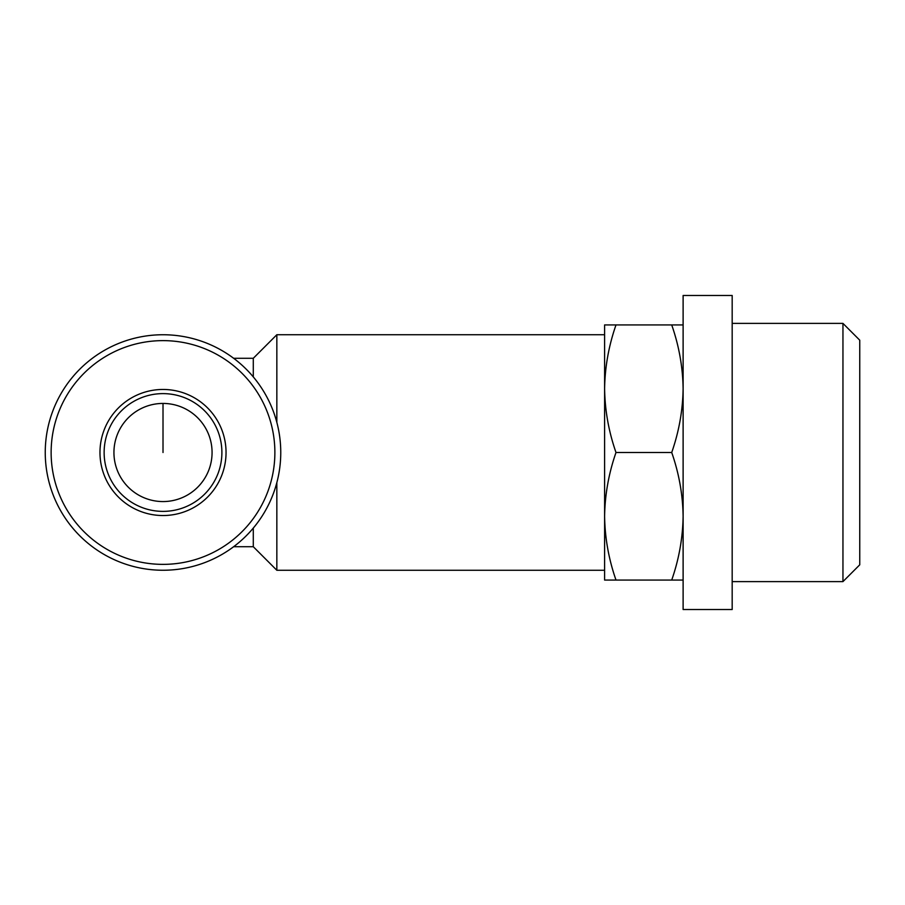 <?xml version="1.0" encoding="UTF-8"?>
<svg xmlns="http://www.w3.org/2000/svg" width="905" height="905" viewBox="0 0 905 905"><rect width="100%" height="100%" fill="white"/><g stroke="black" fill="none" stroke-linecap="round" stroke-linejoin="round"><path stroke-width="1.36" d="M113.94 452.5A49.062 49.062 0 0 0 187.539 494.99A49.062 49.062 0 0 0 187.539 410.01A49.062 49.062 0 0 0 113.94 452.5M253.287 528.101L253.287 546.711L276.84 570.263L604.608 570.263M233.66 358.29L253.287 358.29L253.287 376.899M276.84 482.648L276.84 570.263M253.287 358.29L276.84 334.737L276.84 422.352M683.117 324.929L671.714 324.929C678.999 345.755 682.789 367.023 683.117 388.709C682.777 410.395 678.988 431.651 671.714 452.5C678.999 473.326 682.789 494.594 683.117 516.291C682.777 537.966 678.988 559.233 671.714 580.071L683.117 580.071M683.117 452.5L683.117 609.518L732.179 609.518L732.179 295.483L683.117 295.483L683.117 452.5M732.179 323.39L842.951 323.39L842.951 581.61L732.179 581.61M842.951 323.39L859.75 340.19L859.75 564.811L842.951 581.61M671.714 580.071L616 580.071C608.726 559.245 604.925 537.977 604.608 516.291C604.936 494.605 608.737 473.349 616 452.5C608.726 431.674 604.925 410.406 604.608 388.709C604.936 367.034 608.737 345.767 616 324.929L604.608 324.929L604.608 580.071L616 580.071M671.714 452.5L616 452.5M671.714 324.929L616 324.929M45.25 452.5A117.763 117.763 0 0 0 221.883 554.482A117.763 117.763 0 0 0 221.883 350.518A117.763 117.763 0 0 0 45.25 452.5M51.133 452.5A111.869 111.869 0 0 0 218.942 549.38A111.869 111.869 0 0 0 218.942 355.62A111.869 111.869 0 0 0 51.133 452.5M99.969 452.5A63.045 63.045 0 0 0 194.53 507.094A63.045 63.045 0 0 0 194.53 397.906A63.045 63.045 0 0 0 99.969 452.5M104.132 452.5A58.882 58.882 0 0 0 192.448 503.497A58.882 58.882 0 0 0 192.448 401.503A58.882 58.882 0 0 0 104.132 452.5M163.013 452.5L163.013 403.438M233.66 546.711L253.287 546.711M276.84 334.737L604.608 334.737"/></g></svg>
